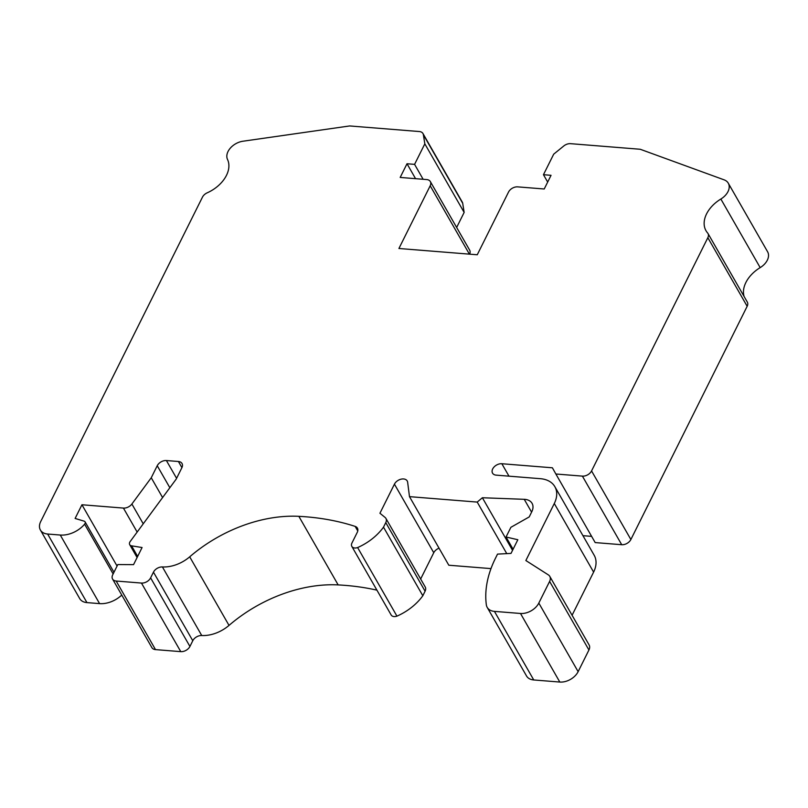 <?xml version="1.0" encoding="UTF-8"?>
<svg xmlns="http://www.w3.org/2000/svg" width="808" height="808" viewBox="0 0 808 808"><rect width="100%" height="100%" fill="white"/><g stroke="black" fill="none" stroke-linecap="round" stroke-linejoin="round"><path stroke-width="1.21" d="M469.61 254.167A7.444 5.03 -29.8 0 0 469.66 250.147L430.331 181.568A7.444 5.03 -29.8 0 0 426.715 179.568L400.182 177.437L407.01 163.751L414.585 164.367L424.826 143.834L423.382 134.744A7.444 5.03 -29.8 0 0 422.968 133.542A7.444 5.03 -29.8 0 0 419.352 131.542L349.642 125.947L242.915 141.228A14.898 10.06 -29.8 0 0 227.513 159.449A29.785 20.119 150.2 0 1 207.252 192.799A7.444 5.03 -29.8 0 0 202.454 197.152L40.683 521.604A14.898 10.06 -29.8 0 0 40.4 530.028A14.898 10.06 -29.8 0 0 47.632 534.027L60.267 535.037A22.341 15.089 -29.8 0 0 84.608 524.18A2.98 2.01 -29.8 0 0 85.082 521.867A2.98 2.01 -29.8 0 0 84.143 521.16L75.114 518.443L81.941 504.758L123.422 508.081A7.444 5.03 -29.8 0 0 131.886 504.02L151.248 477.76L157.237 465.731A7.444 5.03 150.2 0 1 166.398 460.54L178.406 461.499A7.444 5.03 150.2 0 1 182.022 463.499A7.444 5.03 150.2 0 1 181.881 467.711L176.194 479.114L130.219 541.471A4.464 3.02 -29.8 0 0 129.714 544.673A4.464 3.02 -29.8 0 0 131.573 545.834L142.077 547.531L133.552 564.64L117.817 564.56L112.706 574.821A7.444 5.03 -29.8 0 0 112.565 579.033A7.444 5.03 -29.8 0 0 116.18 581.033L141.451 583.063A7.444 5.03 -29.8 0 0 150.611 577.861L153.459 572.145A7.444 5.03 150.2 0 1 162.418 566.943A29.785 20.119 -29.8 0 0 189.698 556.823A119.14 80.487 150.2 0 1 298.839 516.332A268.064 181.103 150.2 0 1 355.166 526.402A7.444 5.03 150.2 0 1 357.409 528.129A7.444 5.03 150.2 0 1 357.267 532.341L351.945 543.026A5.959 4.02 -29.8 0 0 351.823 546.39A5.959 4.02 -29.8 0 0 357.621 547.561A45.511 30.744 -29.8 0 0 383.507 527.159L385.769 522.614A7.444 5.03 -29.8 0 0 385.911 518.403A7.444 5.03 -29.8 0 0 385.073 517.423L379.932 513.252L394.435 484.154A7.444 5.03 150.2 0 1 400.94 479.205A7.444 5.03 150.2 0 1 407.212 480.952A7.444 5.03 150.2 0 1 407.646 482.275L409.484 496.647L477.215 502.081L482.376 497.748L524.23 499.314A14.898 10.06 150.2 0 1 532.068 503.344A14.898 10.06 150.2 0 1 531.775 511.767L529.21 516.928L510.888 527.311L506.05 537.007L517.837 539.734L511.01 553.409L497.526 554.106L495.536 558.106A119.14 80.487 -29.8 0 0 486.335 604.798A14.898 10.06 -29.8 0 0 487.204 607.384A14.898 10.06 -29.8 0 0 494.435 611.383L520.493 613.474A14.898 10.06 -29.8 0 0 538.815 603.081L549.612 581.417A8.938 6.04 -29.8 0 0 549.783 576.367A8.938 6.04 -29.8 0 0 548.238 574.811L525.856 560.53L554.288 503.515A29.785 20.119 -29.8 0 0 554.854 486.679A29.785 20.119 -29.8 0 0 540.39 478.69L496.163 475.134A7.444 5.03 150.2 0 1 492.547 473.145A7.444 5.03 150.2 0 1 494.244 466.802A7.444 5.03 150.2 0 1 501.849 463.731L552.389 467.792L555.864 474.003L582.396 476.124A7.444 5.03 -29.8 0 0 591.557 470.933L707.838 237.703A7.444 5.03 -29.8 0 0 707.99 233.492A7.444 5.03 -29.8 0 0 707.586 232.936A29.785 20.119 150.2 0 1 706.01 230.724A29.785 20.119 150.2 0 1 720.857 199.031A14.898 10.06 -29.8 0 0 728.281 183.184A14.898 10.06 -29.8 0 0 724.109 179.841L640.249 149.268L570.539 143.673A7.444 5.03 -29.8 0 0 563.742 146.006L553.692 154.177L543.461 174.7L551.046 175.316L544.218 188.991L517.686 186.87A7.444 5.03 -29.8 0 0 508.525 192.062L477.255 254.773L398.92 248.49L430.189 185.779A7.444 5.03 -29.8 0 0 430.331 181.568M456.651 227.462L464.146 212.423L462.711 203.323A7.444 5.03 -29.8 0 0 462.287 202.121L422.968 133.542M40.4 530.028L79.719 598.607A14.898 10.06 -29.8 0 0 86.951 602.606L99.586 603.616A22.341 15.089 -29.8 0 0 121.755 595.062M112.565 579.033L151.884 647.612A7.444 5.03 -29.8 0 0 155.5 649.612L180.77 651.642A7.444 5.03 -29.8 0 0 189.931 646.45L192.779 640.734A7.444 5.03 150.2 0 1 201.737 635.522A29.785 20.119 -29.8 0 0 229.018 625.402A119.14 80.487 150.2 0 1 338.158 584.911A268.064 181.103 150.2 0 1 376.922 590.153M351.823 546.39L391.153 614.969A5.959 4.02 -29.8 0 0 396.94 616.14A45.511 30.744 -29.8 0 0 422.826 595.749L425.089 591.204A7.444 5.03 -29.8 0 0 425.23 586.992L385.911 518.403M420.655 579.013L433.755 552.733A7.444 5.03 150.2 0 1 439.037 548.178M409.484 496.647L448.814 565.226L490.991 568.61M487.204 607.384L526.523 675.963A14.898 10.06 -29.8 0 0 533.755 679.962L559.813 682.053A14.898 10.06 -29.8 0 0 578.134 671.66L588.931 649.996A8.938 6.04 -29.8 0 0 589.103 644.946L549.783 576.367M572.084 615.262L593.607 572.104A29.785 20.119 -29.8 0 0 594.173 555.258L554.854 486.679M582.942 535.674L591.618 536.371M555.864 474.003L595.183 542.582L621.716 544.713A7.444 5.03 -29.8 0 0 630.876 539.512L747.168 306.283A7.444 5.03 -29.8 0 0 747.309 302.071L707.99 233.492M744.117 296.516A29.785 20.119 150.2 0 1 760.177 267.62A14.898 10.06 -29.8 0 0 767.6 251.773L728.281 183.184M415.565 178.669L407.01 163.751M423.139 179.285L414.585 164.367M464.146 212.423L424.826 143.834M117.079 566.055L81.941 504.758M162.59 497.556L151.248 477.76M396.94 616.14L357.621 547.561M422.826 595.749L383.507 527.159M506.778 553.631L477.215 502.081M512.545 550.349L482.376 497.748M513.08 549.268L506.05 537.007M547.683 182.063L543.461 174.7M469.397 254.146L430.189 185.779M462.711 203.323L423.382 134.744M86.951 602.606L47.632 534.027M99.586 603.616L60.267 535.037M113.14 573.943L84.608 524.18M137.158 532.058L123.422 508.081M143.238 523.816L131.886 504.02M169.842 487.719L157.237 465.731M176.588 478.316L166.398 460.54M181.911 467.63L178.406 461.499M137.643 556.419L131.573 545.834M155.5 649.612L116.18 581.033M180.77 651.642L141.451 583.063M189.931 646.45L150.611 577.861M192.779 640.734L153.459 572.145M201.737 635.522L162.418 566.943M229.018 625.402L189.698 556.823M338.158 584.911L298.839 516.332M357.772 530.947L355.166 526.402M425.089 591.204L385.769 522.614M433.755 552.733L394.435 484.154M531.593 512.141L524.23 499.314M533.755 679.962L494.435 611.383M559.813 682.053L520.493 613.474M578.134 671.66L538.815 603.081M588.931 649.996L549.612 581.417M593.607 572.104L554.288 503.515M508.979 476.164L501.849 463.731M621.716 544.713L582.396 476.124M630.876 539.512L591.557 470.933M747.168 306.283L707.838 237.703M760.177 267.62L720.857 199.031M113.978 572.266L85.082 521.867M137.087 557.54L129.714 544.673"/></g></svg>
